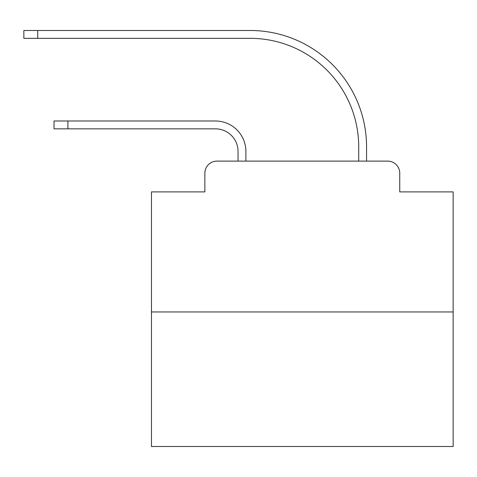 <?xml version="1.0" encoding="UTF-8"?>
<svg xmlns="http://www.w3.org/2000/svg" width="477" height="477" viewBox="0 0 477 477"><rect width="100%" height="100%" fill="white"/><g stroke="black" fill="none" stroke-linecap="round" stroke-linejoin="round"><path stroke-width="0.72" d="M204.86 173.187L204.86 191.891L204.86 173.187A12.068 12.068 0 0 1 216.928 161.119L238.047 161.119L238.047 151.465A22.628 22.628 -21 0 0 215.419 128.838A22.628 22.628 -21 0 1 238.047 151.465A22.628 22.628 -21 0 0 215.419 128.838A22.628 22.628 -21 0 1 238.047 151.465A22.628 22.628 -21 0 0 215.419 128.838A22.628 22.628 -21 0 1 238.047 151.465A22.628 22.628 -21 0 0 215.419 128.838A22.628 22.628 -21 0 1 238.047 151.465A22.628 22.628 -21 0 0 215.419 128.838A22.628 22.628 -21 0 1 238.047 151.465A22.628 22.628 -21 0 0 215.419 128.838A22.628 22.628 -21 0 1 238.047 151.465A22.628 22.628 -21 0 0 215.419 128.838A22.628 22.628 -21 0 1 238.047 151.465A22.628 22.628 -21 0 0 215.419 128.838A22.628 22.628 -21 0 1 238.047 151.465A22.628 22.628 -21 0 0 215.419 128.838A22.628 22.628 -21 0 1 238.047 151.465A22.628 22.628 -21 0 0 215.419 128.838A22.628 22.628 -21 0 1 238.047 151.465A22.628 22.628 -21 0 0 215.419 128.838A22.628 22.628 -21 0 1 238.047 151.465A22.628 22.628 -21 0 0 215.419 128.838A22.628 22.628 -21 0 1 238.047 151.465A22.628 22.628 -21 0 0 215.419 128.838A22.628 22.628 -21 0 1 238.047 151.465A22.628 22.628 -21 0 0 215.419 128.838A22.628 22.628 -21 0 1 238.047 151.465A22.628 22.628 -21 0 0 215.419 128.838A22.628 22.628 -21 0 1 238.047 151.465A22.628 22.628 -21 0 0 215.419 128.838A22.628 22.628 -21 0 1 238.047 151.465A22.628 22.628 -21 0 0 215.419 128.838A22.628 22.628 -21 0 1 238.047 151.465A22.628 22.628 -21 0 0 215.419 128.838A22.628 22.628 -21 0 1 238.047 151.465A22.628 22.628 -21 0 0 215.419 128.838A22.628 22.628 -21 0 1 238.047 151.465A22.628 22.628 -21 0 0 215.419 128.838A22.628 22.628 -21 0 1 238.047 151.465A22.628 22.628 -21 0 0 215.419 128.838A22.628 22.628 -21 0 1 238.047 151.465M453.15 311.958L151.465 311.958L151.465 446.514L453.15 446.514L453.15 191.891L399.75 191.891L399.75 173.187A12.068 12.068 0 0 0 387.682 161.119L216.928 161.119M151.465 311.958L151.465 191.891L204.86 191.891M245.893 161.119L245.893 151.465L245.893 161.119L245.893 151.465L245.893 161.119L245.893 151.465L245.893 161.119L245.893 151.465L245.893 161.119L245.893 151.465L245.893 161.119L245.893 151.465L245.893 161.119L245.893 151.465L245.893 161.119L245.893 151.465L245.893 161.119L245.893 151.465L245.893 161.119L245.893 151.465L245.893 161.119L245.893 151.465L245.893 161.119L245.893 151.465L245.893 161.119L245.893 151.465L245.893 161.119L245.893 151.465L245.893 161.119L245.893 151.465L245.893 161.119L245.893 151.465L245.893 161.119L245.893 151.465L245.893 161.119L245.893 151.465L245.893 161.119L245.893 151.465L245.893 161.119L245.893 151.465L245.893 161.119L245.893 151.465L245.893 161.119L255.243 161.119M349.373 161.119L358.722 161.119L358.722 146.94A108.607 108.607 0 0 0 250.115 38.333A108.607 108.607 0 0 1 358.722 146.94A108.607 108.607 0 0 0 250.115 38.333A108.607 108.607 0 0 1 358.722 146.94A108.607 108.607 0 0 0 250.115 38.333A108.607 108.607 0 0 1 358.722 146.94A108.607 108.607 0 0 0 250.115 38.333A108.607 108.607 0 0 1 358.722 146.94A108.607 108.607 0 0 0 250.115 38.333A108.607 108.607 0 0 1 358.722 146.94A108.607 108.607 0 0 0 250.115 38.333A108.607 108.607 0 0 1 358.722 146.94A108.607 108.607 0 0 0 250.115 38.333A108.607 108.607 0 0 1 358.722 146.94A108.607 108.607 0 0 0 250.115 38.333A108.607 108.607 0 0 1 358.722 146.94A108.607 108.607 0 0 0 250.115 38.333A108.607 108.607 0 0 1 358.722 146.94A108.607 108.607 0 0 0 250.115 38.333A108.607 108.607 0 0 1 358.722 146.94A108.607 108.607 0 0 0 250.115 38.333A108.607 108.607 0 0 1 358.722 146.94A108.607 108.607 0 0 0 250.115 38.333A108.607 108.607 0 0 1 358.722 146.94A108.607 108.607 0 0 0 250.115 38.333A108.607 108.607 0 0 1 358.722 146.94A108.607 108.607 0 0 0 250.115 38.333A108.607 108.607 0 0 1 358.722 146.94A108.607 108.607 0 0 0 250.115 38.333A108.607 108.607 0 0 1 358.722 146.94A108.607 108.607 0 0 0 250.115 38.333A108.607 108.607 0 0 1 358.722 146.94A108.607 108.607 0 0 0 250.115 38.333A108.607 108.607 0 0 1 358.722 146.94A108.607 108.607 0 0 0 250.115 38.333A108.607 108.607 0 0 1 358.722 146.94A108.607 108.607 0 0 0 250.115 38.333A108.607 108.607 0 0 1 358.722 146.94A108.607 108.607 0 0 0 250.115 38.333A108.607 108.607 0 0 1 358.722 146.94A108.607 108.607 0 0 0 250.115 38.333A108.607 108.607 0 0 1 358.722 146.94M366.569 161.119L366.569 146.94L366.569 161.119L366.569 146.94L366.569 161.119L366.569 146.94L366.569 161.119L366.569 146.94L366.569 161.119L366.569 146.94L366.569 161.119L366.569 146.94L366.569 161.119L366.569 146.94L366.569 161.119L366.569 146.94L366.569 161.119L366.569 146.94L366.569 161.119L366.569 146.94L366.569 161.119L366.569 146.94L366.569 161.119L366.569 146.94L366.569 161.119L366.569 146.94L366.569 161.119L366.569 146.94L366.569 161.119L366.569 146.94L366.569 161.119L366.569 146.94L366.569 161.119L366.569 146.94L366.569 161.119L366.569 146.94L366.569 161.119L366.569 146.94L366.569 161.119L366.569 146.94L366.569 161.119L366.569 146.94L366.569 161.119L387.682 161.119M399.75 191.891L399.75 173.187M54.02 120.991L67.895 120.991L67.895 128.838L54.02 128.838L54.02 120.991M67.895 128.838L215.419 128.838M245.893 151.465A30.468 30.468 159 0 0 215.419 120.991L67.895 120.991M23.85 30.486L37.725 30.486L37.725 38.333L23.85 38.333L23.85 30.486M366.569 146.94A116.454 116.454 0 0 0 250.115 30.486L37.725 30.486M37.725 38.333L250.115 38.333"/></g></svg>
